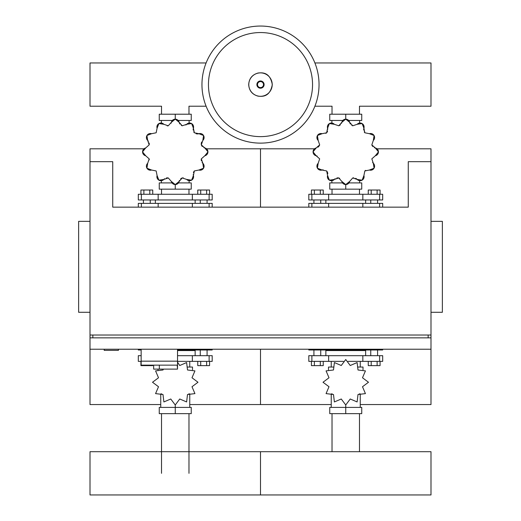 <?xml version="1.0" encoding="UTF-8"?>
<svg xmlns="http://www.w3.org/2000/svg" width="521" height="521" viewBox="0 0 521 521"><rect width="100%" height="100%" fill="white"/><g stroke="black" fill="none" stroke-linecap="round" stroke-linejoin="round"><path stroke-width="0.78" d="M360.252 404.557L430.997 404.557L430.997 349.226L90.003 349.226L90.003 404.557L160.748 404.557M90.003 337.862L430.997 337.862L430.997 335.023L90.003 335.023L90.003 349.226M143.985 148.811L90.003 148.811L90.003 161.679L112.731 161.679L112.731 207.15L408.269 207.15L408.269 161.679L430.997 161.679L430.997 148.811L377.015 148.811M206.518 148.811L260.5 148.811L260.5 207.15L260.5 148.811L314.482 148.811M189.755 404.557L260.5 404.557L260.5 349.226L260.5 404.557L331.245 404.557M308.81 349.226L308.81 349.995L382.688 349.995L382.688 349.226M308.81 207.15L308.81 203.366L382.688 203.366L382.688 207.15M345.749 119.185L345.749 114.21L361.743 114.21L361.743 120.462L348.686 120.462M342.811 120.462L329.754 120.462L329.754 114.21L345.749 114.21M342.512 182.91L329.754 182.91L329.754 189.162L361.743 189.162L361.743 182.91L348.985 182.91M345.749 184.545L345.749 189.162M331.884 123.054L331.884 120.462M359.614 123.054L359.614 120.462M359.614 180.683L359.614 182.91M331.884 180.683L331.884 182.91M379.62 199.96L382.688 199.96L382.688 194.274L308.81 194.274L308.81 199.96L379.62 199.96L379.62 194.274M320.741 203.366L320.741 199.96M313.922 203.366L313.922 199.96M314.378 194.274L314.378 190.015L311.428 190.015L311.428 194.274M314.378 190.015L320.285 190.015L320.285 194.274M320.285 190.015L323.241 190.015L323.241 194.274M377.575 203.366L377.575 199.96M370.757 203.366L370.757 199.96M371.212 194.274L371.212 190.015L368.262 190.015L368.262 194.274M371.212 190.015L377.119 190.015L377.119 194.274M377.119 190.015L380.07 190.015L380.07 194.274M318.181 163.288A3.966 3.966 0 0 0 317.419 168.159L318.181 163.288L319.673 158.853L316.169 155.759A4.865 4.865 0 0 1 317.172 156.105M313.069 151.917A3.966 3.966 0 0 0 316.169 155.759L313.069 151.917A32.68 32.68 0 0 1 313.069 151.813L316.169 147.971L319.673 144.877L318.181 140.449L317.419 135.571A32.68 32.68 0 0 1 317.478 135.48L322.076 133.702A3.966 3.966 0 0 0 317.478 135.48M327.585 175.538A3.966 3.966 0 0 0 329.363 180.142L327.585 175.538L326.66 170.953L322.076 170.028A4.865 4.865 0 0 1 323.124 169.826M317.478 168.25A3.966 3.966 0 0 0 322.076 170.028L317.478 168.25A32.68 32.68 0 0 1 317.419 168.159M326.66 170.953A4.865 4.865 0 0 1 327.787 173.649M336.866 177.98A4.865 4.865 0 0 1 338.761 177.941L334.332 179.432A4.865 4.865 0 0 1 335.133 178.736M329.454 180.194A3.966 3.966 0 0 0 334.332 179.432L329.454 180.194A32.68 32.68 0 0 1 329.363 180.142M341.854 181.451A3.966 3.966 0 0 0 345.697 184.545L341.854 181.451L338.761 177.941A4.865 4.865 0 0 1 339.712 178.403M355.635 178.319A4.865 4.865 0 0 1 357.165 179.432A3.966 3.966 0 0 0 362.043 180.194L357.165 179.432L352.737 177.941L349.643 181.451L345.801 184.545A3.966 3.966 0 0 0 349.643 181.451M352.737 177.941A4.865 4.865 0 0 1 353.785 177.869M369.422 170.028A3.966 3.966 0 0 0 374.026 168.25L369.422 170.028L364.837 170.953L363.912 175.538L362.134 180.142A3.966 3.966 0 0 0 363.912 175.538M364.837 170.953A4.865 4.865 0 0 1 365.716 170.367M375.328 155.759A3.966 3.966 0 0 0 378.428 151.917L375.328 155.759L371.825 158.853L373.316 163.288A4.865 4.865 0 0 1 372.619 162.48M374.078 168.159A3.966 3.966 0 0 0 373.316 163.288L374.078 168.159A32.68 32.68 0 0 1 374.026 168.25M372.802 146.505A4.865 4.865 0 0 1 371.825 144.877L375.328 147.971A4.865 4.865 0 0 1 374.325 147.625M378.428 151.813A3.966 3.966 0 0 0 375.328 147.971L378.428 151.813A32.68 32.68 0 0 1 378.428 151.917M373.316 140.449A3.966 3.966 0 0 0 374.078 135.571L373.316 140.449L371.825 144.877M363.71 130.081A4.865 4.865 0 0 1 363.912 128.192A3.966 3.966 0 0 0 362.134 123.594L363.912 128.192L364.837 132.777L369.422 133.702L374.026 135.48A3.966 3.966 0 0 0 369.422 133.702M364.837 132.777A4.865 4.865 0 0 1 364.251 131.904M350.412 124.018A4.865 4.865 0 0 1 349.643 122.285A3.966 3.966 0 0 0 345.801 119.185L349.643 122.285L352.737 125.789L357.165 124.298L362.043 123.542A3.966 3.966 0 0 0 357.165 124.298M352.737 125.789A4.865 4.865 0 0 1 351.786 125.327M340.389 124.812A4.865 4.865 0 0 1 338.761 125.789L341.854 122.285A4.865 4.865 0 0 1 341.515 123.282M345.697 119.185A3.966 3.966 0 0 0 341.854 122.285L345.697 119.185A32.68 32.68 0 0 1 345.801 119.185M334.332 124.298A3.966 3.966 0 0 0 329.454 123.542L334.332 124.298L338.761 125.789M327.579 131.116A4.865 4.865 0 0 1 326.66 132.777L327.585 128.192A4.865 4.865 0 0 1 327.787 129.228M329.363 123.594A3.966 3.966 0 0 0 327.585 128.192L329.363 123.594A32.68 32.68 0 0 1 329.454 123.542M322.076 133.702L326.66 132.777A4.865 4.865 0 0 1 325.788 133.363M317.419 135.571A3.966 3.966 0 0 0 318.181 140.449M316.169 147.971A3.966 3.966 0 0 0 313.069 151.813M319.673 144.877A4.865 4.865 0 0 1 317.901 147.202M332.027 194.274L332.027 189.162M332.027 114.21L332.027 106.212L314.899 106.212M359.477 194.274L359.477 189.162M359.477 114.21L359.477 106.212L430.997 106.212L430.997 62.963L314.899 62.963M359.477 413.648L359.477 451.7M332.027 413.648L332.027 451.7M328.497 369.773L328.497 367.045L333.954 367.045M345.749 404.986L350.236 398.995L357.113 401.938L358.005 394.508L365.436 393.615L362.492 386.738L368.484 382.251L362.492 377.764L365.436 370.887L358.005 369.995L357.113 362.564L350.236 365.508L345.749 359.516L341.262 365.508L334.384 362.564L333.492 369.995L326.061 370.887L329.005 377.764L323.013 382.251L329.005 386.738L326.061 393.615L333.492 394.508L334.384 401.938L341.262 398.995L345.749 404.986L345.749 407.396L361.743 407.396L361.743 413.648L329.754 413.648L329.754 407.396L345.749 407.396L345.749 413.648M360.252 367.045L360.252 361.366M331.245 367.045L331.245 361.366M359.282 393.902L360.252 393.902L360.252 407.396M331.245 407.396L331.245 393.902L332.216 393.902M357.543 367.045L363.007 367.045L363.007 369.773M325.859 355.68L325.859 350.568L365.638 350.568L365.071 349.995M348.074 361.366L382.688 361.366L382.688 355.68L308.81 355.68L308.81 361.366L343.424 361.366M370.757 349.995L370.757 355.68M377.575 349.995L377.575 355.68M377.119 361.366L377.119 365.625L380.07 365.625L380.07 361.366M377.119 365.625L371.212 365.625L371.212 361.366M371.212 365.625L368.262 365.625L368.262 361.366M313.922 349.995L313.922 355.68M320.741 349.995L320.741 355.68M320.285 361.366L320.285 365.625L323.241 365.625L323.241 361.366M320.285 365.625L314.378 365.625L314.378 361.366M314.378 365.625L311.428 365.625L311.428 361.366M430.997 494.95L430.997 451.7L260.5 451.7L260.5 494.95L260.5 451.7L90.003 451.7L90.003 494.95L430.997 494.95M177.524 349.995L212.19 349.995L212.19 349.226M138.312 349.226L138.312 349.995L141.152 349.995M138.312 207.15L138.312 203.366L212.19 203.366L212.19 207.15M175.251 119.185L175.251 114.21L191.246 114.21L191.246 120.462L178.182 120.462M172.314 120.462L159.257 120.462L159.257 114.21L175.251 114.21M172.015 182.91L159.257 182.91L159.257 189.162L191.246 189.162L191.246 182.91L178.482 182.91M175.251 184.545L175.251 189.162M161.386 123.054L161.386 120.462M189.116 123.054L189.116 120.462M189.116 180.683L189.116 182.91M161.386 180.683L161.386 182.91M209.123 199.96L212.19 199.96L212.19 194.274L138.312 194.274L138.312 199.96L209.123 199.96L209.123 194.274M150.243 203.366L150.243 199.96M143.425 203.366L143.425 199.96M143.881 194.274L143.881 190.015L140.93 190.015L140.93 194.274M143.881 190.015L149.787 190.015L149.787 194.274M149.787 190.015L152.738 190.015L152.738 194.274M207.078 203.366L207.078 199.96M200.259 203.366L200.259 199.96M200.715 194.274L200.715 190.015L197.759 190.015L197.759 194.274M200.715 190.015L206.622 190.015L206.622 194.274M206.622 190.015L209.572 190.015L209.572 194.274M147.684 163.288A3.966 3.966 0 0 0 146.922 168.159L147.684 163.288L149.175 158.853L145.672 155.759L142.572 151.917A3.966 3.966 0 0 0 145.672 155.759M149.175 158.853A4.865 4.865 0 0 1 149.247 159.901M157.088 175.538A3.966 3.966 0 0 0 158.866 180.142L157.088 175.538L156.163 170.953L151.578 170.028L146.974 168.25A3.966 3.966 0 0 0 151.578 170.028M166.368 177.98A4.865 4.865 0 0 1 168.263 177.941L163.835 179.432A4.865 4.865 0 0 1 164.636 178.736M158.957 180.194A3.966 3.966 0 0 0 163.835 179.432L158.957 180.194A32.68 32.68 0 0 1 158.866 180.142M171.357 181.451A3.966 3.966 0 0 0 175.199 184.545L171.357 181.451L168.263 177.941M180.611 178.924A4.865 4.865 0 0 1 182.239 177.941L179.146 181.451A4.865 4.865 0 0 1 179.485 180.448M175.303 184.545A3.966 3.966 0 0 0 179.146 181.451L175.303 184.545A32.68 32.68 0 0 1 175.199 184.545M186.668 179.432A3.966 3.966 0 0 0 191.546 180.194L186.668 179.432L182.239 177.941A4.865 4.865 0 0 1 183.288 177.869M193.421 172.614A4.865 4.865 0 0 1 194.34 170.953L193.415 175.538A4.865 4.865 0 0 1 193.213 174.496M191.637 180.142A3.966 3.966 0 0 0 193.415 175.538L191.637 180.142A32.68 32.68 0 0 1 191.546 180.194M198.924 170.028A3.966 3.966 0 0 0 203.522 168.25L198.924 170.028L194.34 170.953M201.36 160.748A4.865 4.865 0 0 1 201.327 158.853L202.819 163.288A4.865 4.865 0 0 1 202.115 162.48M203.581 168.159A3.966 3.966 0 0 0 202.819 163.288L203.581 168.159A32.68 32.68 0 0 1 203.522 168.25M204.831 155.759A3.966 3.966 0 0 0 207.931 151.917L204.831 155.759L201.327 158.853M202.304 146.505A4.865 4.865 0 0 1 201.327 144.877L204.831 147.971A4.865 4.865 0 0 1 203.828 147.625M207.931 151.813A3.966 3.966 0 0 0 204.831 147.971L207.931 151.813A32.68 32.68 0 0 1 207.931 151.917M202.819 140.449A3.966 3.966 0 0 0 203.581 135.571L202.819 140.449L201.327 144.877A4.865 4.865 0 0 1 201.699 141.979M193.213 130.081A4.865 4.865 0 0 1 193.415 128.192A3.966 3.966 0 0 0 191.637 123.594L193.415 128.192L194.34 132.777L198.924 133.702A4.865 4.865 0 0 1 196 133.695M203.522 135.48A3.966 3.966 0 0 0 198.924 133.702L203.522 135.48A32.68 32.68 0 0 1 203.581 135.571M194.34 132.777A4.865 4.865 0 0 1 193.753 131.904M179.914 124.018A4.865 4.865 0 0 1 179.146 122.285A3.966 3.966 0 0 0 175.303 119.185L179.146 122.285L182.239 125.789L186.668 124.298A4.865 4.865 0 0 1 185.867 125.001M191.546 123.542A3.966 3.966 0 0 0 186.668 124.298L191.546 123.542A32.68 32.68 0 0 1 191.637 123.594M182.239 125.789A4.865 4.865 0 0 1 181.288 125.327M163.835 124.298A3.966 3.966 0 0 0 158.957 123.542L163.835 124.298L168.263 125.789L171.357 122.285A4.865 4.865 0 0 1 171.012 123.282M175.199 119.185A3.966 3.966 0 0 0 171.357 122.285L175.199 119.185A32.68 32.68 0 0 1 175.303 119.185M168.263 125.789A4.865 4.865 0 0 1 167.208 125.861M151.578 133.702A3.966 3.966 0 0 0 146.974 135.48L151.578 133.702L156.163 132.777L157.088 128.192L158.866 123.594A3.966 3.966 0 0 0 157.088 128.192M142.572 151.917A32.68 32.68 0 0 1 142.572 151.813L145.672 147.971L149.175 144.877L147.684 140.449L146.922 135.571A32.68 32.68 0 0 1 146.974 135.48M146.922 135.571A3.966 3.966 0 0 0 147.684 140.449A4.865 4.865 0 0 1 148.381 141.25M149.136 142.982A4.865 4.865 0 0 1 149.175 144.877M145.672 147.971A3.966 3.966 0 0 0 142.572 151.813M161.523 194.274L161.523 189.162M161.523 114.21L161.523 106.212L90.003 106.212L90.003 62.963L206.101 62.963M188.973 194.274L188.973 189.162M188.973 114.21L188.973 106.212L206.101 106.212M188.973 413.648L188.973 473.322M161.523 413.648L161.523 473.322M163.483 369.122L162.995 369.995L155.564 370.887L158.508 377.764L152.516 382.251L158.508 386.738L155.564 393.615L162.995 394.508L163.887 401.938L170.764 398.995L175.251 404.986L175.251 407.396L191.246 407.396L191.246 413.648L159.257 413.648L159.257 407.396L175.251 407.396L175.251 413.648M189.755 367.045L189.755 361.366M188.784 393.902L189.755 393.902L189.755 407.396M160.748 407.396L160.748 393.902L161.718 393.902M187.046 367.045L192.503 367.045L192.503 369.773M175.251 404.986L179.738 398.995L186.616 401.938L187.508 394.508L194.939 393.615L191.995 386.738L197.987 382.251L191.995 377.764L194.939 370.887L187.508 369.995L186.616 362.564L179.738 365.508L177.83 362.668L177.524 361.248M177.524 350.568L195.141 350.568L194.574 349.995M141.152 355.68L138.312 355.68L138.312 361.366L141.152 361.366M177.576 361.366L212.19 361.366L212.19 355.68L177.524 355.68M200.259 349.995L200.259 355.68M207.078 349.995L207.078 355.68M206.622 361.366L206.622 365.625L209.572 365.625L209.572 361.366M206.622 365.625L200.715 365.625L200.715 361.366M200.715 365.625L197.759 365.625L197.759 361.366M149.787 365.143L149.787 365.625L152.738 365.625L152.738 365.143M149.787 365.625L143.881 365.625L143.881 365.143M143.881 365.625L140.93 365.625L140.93 361.366M319.041 84.591A58.541 58.541 0 0 1 260.5 143.125A58.541 58.541 0 0 1 201.959 84.591A58.541 58.541 0 0 1 260.5 26.05A58.541 58.541 0 0 1 319.041 84.591A58.541 58.541 0 0 0 260.5 26.05A58.541 58.541 0 0 0 201.959 84.591M260.5 32.549A52.041 52.041 0 0 1 312.541 84.591A52.041 52.041 0 0 1 260.5 136.626A52.041 52.041 0 0 1 208.459 84.591A52.041 52.041 0 0 1 260.5 32.549M141.152 349.226L141.152 361.164L177.524 361.164L177.524 349.226M141.152 365.143L141.152 361.164L177.524 361.164L177.524 369.122L177.199 365.143L141.152 365.143L153.656 365.143L153.656 369.122L177.199 369.122M159.335 365.143L159.335 369.122M104.207 349.226L104.207 350.366L118.417 350.366L118.417 349.226M90.003 221.353L78.632 221.353L78.632 312.287L90.003 312.287M430.997 221.353L442.368 221.353L442.368 312.287L430.997 312.287M92.842 337.862L92.842 335.023M428.158 337.862L428.158 335.023M430.997 161.679L430.997 335.023M90.003 161.679L90.003 335.023M430.997 337.862L430.997 349.226M328.653 349.995L328.653 349.226M362.844 349.995L362.844 349.226M311.877 349.995L311.877 349.226M379.62 349.995L379.62 349.226M362.844 203.366L362.844 207.15M328.653 203.366L328.653 207.15M311.877 203.366L311.877 207.15M379.62 203.366L379.62 207.15M362.844 199.96L362.844 194.274M328.653 199.96L328.653 194.274M311.877 199.96L311.877 194.274M311.877 355.68L311.877 361.366M328.653 355.68L328.653 361.366M362.844 355.68L362.844 361.366M379.62 355.68L379.62 361.366M192.347 349.995L192.347 349.226M209.123 349.995L209.123 349.226M192.347 203.366L192.347 207.15M158.156 203.366L158.156 207.15M141.38 203.366L141.38 207.15M209.123 203.366L209.123 207.15M192.347 199.96L192.347 194.274M158.156 199.96L158.156 194.274M141.38 199.96L141.38 194.274M192.347 355.68L192.347 361.366M209.123 355.68L209.123 361.366M272.216 84.591A11.716 11.716 0 0 1 260.5 96.3A11.716 11.716 0 0 1 248.784 84.591A11.716 11.716 0 0 1 260.5 72.875A11.716 11.716 0 0 1 272.216 84.591M264.114 84.591A3.614 3.614 0 0 1 260.5 88.205A3.614 3.614 0 0 1 256.886 84.591A3.614 3.614 0 0 1 260.5 80.97A3.614 3.614 0 0 1 264.114 84.591M263.509 84.591A3.009 3.009 0 0 1 260.5 87.593A3.009 3.009 0 0 1 257.491 84.591A3.009 3.009 0 0 1 260.5 81.582A3.009 3.009 0 0 1 263.509 84.591M325.859 199.96L325.859 203.366M365.638 199.96L365.638 203.366M365.638 355.68L365.638 350.568M326.426 349.995L325.859 350.568M155.362 199.96L155.362 203.366M195.141 199.96L195.141 203.366M157.993 369.773L157.993 369.122M195.141 355.68L195.141 350.568M248.686 84.591C249.097 90.667 252.236 94.522 258.103 96.157C262.786 96.685 269.989 96.854 272.314 84.591C269.989 72.328 262.786 72.491 258.103 73.018C252.236 74.653 249.097 78.508 248.686 84.591"/></g></svg>

